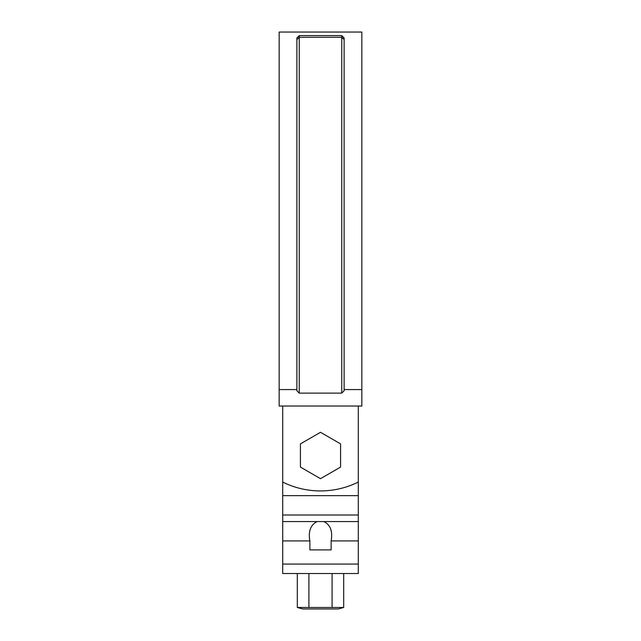 <?xml version="1.0" encoding="UTF-8"?>
<svg xmlns="http://www.w3.org/2000/svg" width="641" height="641" viewBox="0 0 641 641"><rect width="100%" height="100%" fill="white"/><g stroke="black" fill="none" stroke-linecap="round" stroke-linejoin="round"><path stroke-width="0.96" d="M282.705 406.025L282.705 482.064A85.045 85.045 0 0 0 358.295 482.064L358.295 406.025M299.235 393.133L296.879 390.754L296.879 37.963L299.235 35.592L299.235 393.133L341.765 393.133L344.121 390.754L344.121 37.963L341.765 35.592L341.765 393.133M344.121 389.568L361.845 389.568L361.845 406.025L279.155 406.025L279.155 389.568L296.879 389.568M279.155 389.568L279.155 32.05L361.845 32.05L361.845 389.568M296.999 37.827L299.235 35.592L341.765 35.592M358.295 564.064L358.295 573.511L282.705 573.511L282.705 564.064L358.295 564.064L358.295 482.064M323.897 521.574C330.435 524.875 332.847 531.333 331.133 540.924L331.133 549.89L309.867 549.89L309.867 540.924C308.153 531.341 310.565 524.883 317.103 521.574L358.295 521.574M282.705 482.064L282.705 564.064M308.906 607.484L343.688 607.484L338.216 608.95L302.784 608.95L297.312 607.484L308.906 607.484L308.906 573.511M332.094 607.484L332.094 573.511M343.688 607.484L343.688 573.511M297.312 607.484L297.312 573.511M300.421 443.892L300.421 467.081L320.5 478.675L340.579 467.081L340.579 443.892L320.5 432.298L300.421 443.892M296.879 39.55L299.235 37.298L341.765 37.298L344.121 39.55M331.133 540.924L358.295 540.924M282.705 540.924L309.867 540.924M282.705 521.574L317.103 521.574M282.705 495.653L358.295 495.653M282.705 515.003L358.295 515.003"/></g></svg>
